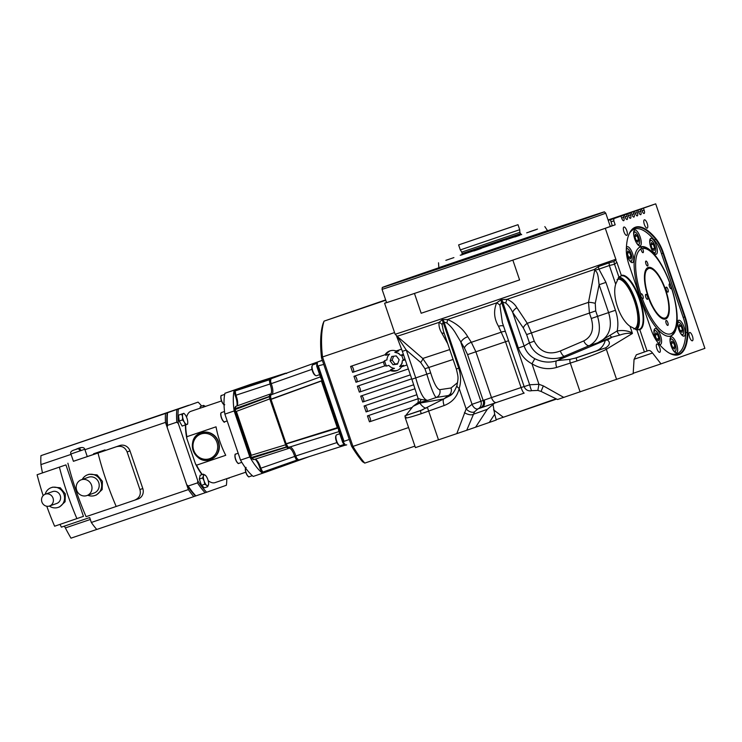 <?xml version="1.0" encoding="UTF-8"?>
<svg xmlns="http://www.w3.org/2000/svg" width="742" height="742" viewBox="0 0 742 742"><rect width="100%" height="100%" fill="white"/><g stroke="black" fill="none" stroke-linecap="round" stroke-linejoin="round"><path stroke-width="1.11" d="M665.389 290.224A26.137 9.025 71.3 0 0 648.489 268.474A26.137 9.025 71.3 0 0 648.369 296.234A26.137 9.025 71.3 0 0 665.259 317.993A26.137 9.025 71.3 0 0 665.389 290.224M633.779 329.003A26.137 9.025 71.3 0 0 634.308 328.873A26.137 9.025 71.3 0 0 637.805 316.834A26.137 9.025 71.3 0 0 629.865 290.539A26.137 9.025 71.3 0 0 617.539 279.354A26.137 9.025 71.3 0 0 617.056 279.567M511.544 226.941L463.555 243.237L511.544 226.941M461.737 255.044L462.118 253.532L520.476 233.665L519.882 232.339L461.784 252.113L460.318 249.924L519.706 229.705L517.999 224.696L458.612 244.916L517.999 224.696M461.821 254.821L521.496 234.5M536.29 229.593L526.69 232.858L536.29 229.593M461.867 254.682L460.226 255.257L461.849 254.719M445.84 260.34L453.9 257.604L445.84 260.34M473.841 250.972L481.196 248.459L473.841 250.972M519.678 235.344L514.809 236.986L519.678 235.344M537.505 229.074L529.445 231.81L537.505 229.074M461.876 254.645L521.348 234.398M547.717 231.189L547.522 230.641L438.837 267.639L438.522 262.798M642.266 298.432A2.616 0.9 71.3 0 0 642.915 298.72A2.616 0.9 71.3 0 0 642.924 295.937A2.616 0.9 71.3 0 0 641.236 293.767A2.616 0.9 71.3 0 0 640.893 294.398L640.977 296.624L642.266 298.432A44.965 15.526 71.3 0 0 670.694 333.817A44.965 15.526 71.3 0 0 671.51 288.1L670.137 284.075A2.616 0.9 71.3 0 0 669.488 283.787A2.616 0.9 71.3 0 0 669.479 286.56A2.616 0.9 71.3 0 0 671.167 288.74A2.616 0.9 71.3 0 0 671.51 288.1L671.371 287.265C676.871 305.231 678.383 318.819 675.906 328.029C674.107 333.232 671.955 336.043 669.442 336.451M639.252 247.318C641.515 246.103 644.956 247.04 649.584 250.128C657.236 256.213 664.22 267.779 670.536 284.817L670.137 284.075A44.965 15.526 71.3 0 0 642.424 248.496L641.134 247.782L641.032 248.978A2.616 0.9 71.3 0 0 641.366 250.471A2.616 0.9 71.3 0 0 643.054 252.651A2.616 0.9 71.3 0 0 643.073 249.868A2.616 0.9 71.3 0 0 642.424 248.496M667.939 289.324A2.616 0.9 71.3 0 0 666.251 287.145A2.616 0.9 71.3 0 0 666.242 289.927A2.616 0.9 71.3 0 0 667.93 292.098A2.616 0.9 71.3 0 0 667.939 289.324M647.618 263.234A2.616 0.9 71.3 0 0 645.93 261.063A2.616 0.9 71.3 0 0 645.92 263.837A2.616 0.9 71.3 0 0 647.608 266.016A2.616 0.9 71.3 0 0 647.618 263.234M647.516 296.54A2.616 0.9 71.3 0 0 645.828 294.361A2.616 0.9 71.3 0 0 645.809 297.143A2.616 0.9 71.3 0 0 647.506 299.314A2.616 0.9 71.3 0 0 647.516 296.54M667.837 322.622A2.616 0.9 71.3 0 0 666.149 320.451A2.616 0.9 71.3 0 0 666.13 323.224A2.616 0.9 71.3 0 0 667.828 325.404A2.616 0.9 71.3 0 0 667.837 322.622M640.327 296.856A47.052 16.25 -108.7 0 1 640.55 246.873A47.052 16.25 -108.7 0 1 670.963 286.032A47.052 16.25 -108.7 0 1 670.74 336.005A47.052 16.25 -108.7 0 1 640.327 296.856M676.565 343.926A8.366 2.885 71.3 0 0 671.158 336.97A8.366 2.885 71.3 0 0 671.12 345.855A8.366 2.885 71.3 0 0 676.528 352.812A8.366 2.885 71.3 0 0 676.565 343.926M684.124 327.25A8.366 2.885 71.3 0 0 678.717 320.284A8.366 2.885 71.3 0 0 678.68 329.17A8.366 2.885 71.3 0 0 684.087 336.135A8.366 2.885 71.3 0 0 684.124 327.25M659.239 344.26A8.366 2.885 71.3 0 0 660.454 344.483A8.366 2.885 71.3 0 0 660.491 335.597A8.366 2.885 71.3 0 0 655.084 328.641A8.366 2.885 71.3 0 0 655.047 337.527A8.366 2.885 71.3 0 0 656.123 340.161M626.424 252.957A8.366 2.885 71.3 0 0 627.166 255.628A8.366 2.885 71.3 0 0 632.574 262.594A8.366 2.885 71.3 0 0 632.611 253.708A8.366 2.885 71.3 0 0 627.203 246.743A8.366 2.885 71.3 0 0 626.387 247.652M640.17 237.032A8.366 2.885 71.3 0 0 634.762 230.066A8.366 2.885 71.3 0 0 634.725 238.952A8.366 2.885 71.3 0 0 640.133 245.908A8.366 2.885 71.3 0 0 640.17 237.032M656.243 245.361A8.366 2.885 71.3 0 0 650.836 238.395A8.366 2.885 71.3 0 0 650.799 247.281A8.366 2.885 71.3 0 0 656.206 254.246A8.366 2.885 71.3 0 0 656.243 245.361M670.165 338.426A7.318 2.523 -108.7 0 1 671.046 338.649L671.946 339.168A6.483 2.235 71.3 0 0 670.137 341.802M677.724 321.74A7.318 2.523 -108.7 0 1 678.615 321.972L679.505 322.492A6.483 2.235 71.3 0 0 677.696 325.117M654.092 330.097A7.318 2.523 -108.7 0 1 654.973 330.32L655.872 330.839A6.483 2.235 71.3 0 0 654.064 333.464M626.359 248.19A7.318 2.523 -108.7 0 1 627.101 248.431L627.992 248.95A6.483 2.235 71.3 0 0 626.304 249.878M633.77 231.523A7.318 2.523 -108.7 0 1 634.66 231.745L635.551 232.265A6.483 2.235 71.3 0 0 633.751 234.899M649.844 239.852A7.318 2.523 -108.7 0 1 650.734 240.083L651.624 240.603A6.483 2.235 71.3 0 0 649.816 243.228M672.781 349.593A6.483 2.235 71.3 0 0 675.814 350.586A6.483 2.235 71.3 0 0 675.211 344.399A6.483 2.235 71.3 0 0 671.946 339.168M680.34 332.917A6.483 2.235 71.3 0 0 683.373 333.909A6.483 2.235 71.3 0 0 682.77 327.714A6.483 2.235 71.3 0 0 679.505 322.492M657.783 342.507A6.483 2.235 71.3 0 0 659.74 342.257A6.483 2.235 71.3 0 0 659.137 336.07A6.483 2.235 71.3 0 0 655.872 330.839M628.826 259.375A6.483 2.235 71.3 0 0 631.859 260.368A6.483 2.235 71.3 0 0 631.256 254.172A6.483 2.235 71.3 0 0 627.992 248.95M636.386 242.699A6.483 2.235 71.3 0 0 639.418 243.691A6.483 2.235 71.3 0 0 638.816 237.496A6.483 2.235 71.3 0 0 635.551 232.265M652.459 251.028A6.483 2.235 71.3 0 0 655.492 252.02A6.483 2.235 71.3 0 0 654.889 245.825A6.483 2.235 71.3 0 0 651.624 240.603M639.029 329.467A28.233 9.748 71.3 0 0 639.252 329.402A28.233 9.748 71.3 0 0 639.298 329.392A28.233 9.748 71.3 0 0 639.409 299.48A28.233 9.748 71.3 0 0 621.147 275.922A28.233 9.748 71.3 0 0 621.1 275.941A28.233 9.748 71.3 0 0 620.841 276.043L618.911 277.072L615.684 284.158C611.946 296.438 619.663 319.004 630.032 326.304L636.877 329.856L639.808 329.661L647.08 351.04L648.452 350.558A12.549 4.331 -108.7 0 1 648.471 350.549A12.549 4.331 -108.7 0 1 652.524 353.016L660.983 363.868L633.186 373.282M620.841 276.043L621.342 275.412A28.65 9.896 -108.7 0 1 639.901 299.239A28.65 9.896 -108.7 0 1 639.808 329.661M605.583 347.859L576.265 357.885L569.912 359.351L557.075 360.584L605.287 340.309L607.438 339.984C610.453 342.331 609.933 344.919 605.88 347.748L605.583 347.859A6.27 5.686 58.8 0 1 606.335 349.297C602.068 351.689 587.785 357.319 576.998 360.946L556.667 367.42C548.236 369.85 540.009 368.644 531.968 363.784C525.382 360.269 520.847 355.01 518.352 348.007L502.724 302.087A119.202 0.501 161.2 0 1 501.629 302.458L499.867 305.083L502.371 322.603M647.08 351.04L636.339 354.797L634.058 359.49L633.167 373.643L557.808 399.419M591.346 352.673L582.164 355.835L591.346 352.673M689.568 337.137A4.387 1.512 71.3 0 0 692.407 340.791A4.387 1.512 71.3 0 0 692.425 336.126A4.387 1.512 71.3 0 0 689.587 332.472A4.387 1.512 71.3 0 0 689.568 337.137M623.92 231.699A4.387 1.512 71.3 0 0 626.758 235.353A4.387 1.512 71.3 0 0 626.786 230.688A4.387 1.512 71.3 0 0 623.948 227.033A4.387 1.512 71.3 0 0 623.92 231.699M656.883 348.684A4.387 1.512 71.3 0 0 659.721 352.339A4.387 1.512 71.3 0 0 659.74 347.673A4.387 1.512 71.3 0 0 656.902 344.019A4.387 1.512 71.3 0 0 656.883 348.684M644.353 224.483A4.387 1.512 71.3 0 0 647.191 228.137A4.387 1.512 71.3 0 0 647.209 223.472A4.387 1.512 71.3 0 0 644.371 219.817A4.387 1.512 71.3 0 0 644.353 224.483M524.13 386.526L521.097 387.547L505.506 341.756L475.891 351.782L491.482 397.582L521.097 387.547A6.27 1.15 -108.8 0 0 524.195 393.093L496.454 402.489A6.27 3.126 -108.7 0 1 496.444 402.498L477.95 408.879A6.27 5.676 -110.2 0 0 480.89 401.274L483.163 400.448L467.571 354.63L464.418 347.979L454.948 332.091C452.518 328.335 449.828 325.311 446.897 323.02L444.013 321.982A119.202 0.501 161.2 0 1 443.122 322.278L458.76 368.19C461.032 375.294 461.172 382.037 459.187 388.437C457.267 396.692 452.249 402.387 444.115 405.54L421.224 413.711C408.898 417.802 403.843 418.933 406.06 417.125M456.784 433.671L466.161 408.925L472.033 404.307A6.27 3.682 -113.7 0 0 477.95 408.879L474.546 411.782L466.727 430.277L415.418 447.621L405.29 417.876M421.651 410.205L411.142 413.758L422.402 409.899M480.074 408.109A6.27 5.676 -109.9 0 0 483.163 400.448L491.482 397.582A6.27 3.126 -108.7 0 0 496.444 402.498L481.836 407.479A6.27 4.619 -109.1 0 0 484.164 400.077M397.462 336.562L395.124 334.215A120.241 0.51 -18.8 0 0 469.807 309.293A120.241 0.51 -18.8 0 0 615.035 259.552L614.135 261.472L609.071 262.844L609.34 265.515A119.202 0.501 161.2 0 1 598.933 269.133A6.27 4.934 70.9 0 1 598.516 266.517A119.768 0.501 -18.8 0 0 609.071 262.844M508.539 340.726L505.506 341.756L498.55 326.341C494.042 318.708 493.402 310.889 496.621 302.875L500.748 300A119.768 0.501 -18.8 0 0 501.842 299.629L506.981 299.351A6.27 1.846 -74.5 0 0 505.794 303.07L502.724 302.087L501.842 299.629M591.281 318.494L589.436 313.059L531.439 332.935L534.249 341.199C540.102 352.116 548.783 355.372 560.303 350.975L583.787 340.903C591.801 336.701 594.296 329.235 591.281 318.494L597.551 316.352C601.623 330.598 598.887 340.355 589.343 345.633L597.811 342.767L617.186 330.932C622.686 330.023 627.713 330.672 632.267 332.861L632.379 333.492C628.659 332.917 624.514 333.427 619.922 335.041L612.131 337.137L597.811 342.767C609.284 337.322 612.883 327.268 608.607 312.605L599.119 284.724L605.945 282.387L598.933 269.133L594.676 270.311L594.388 269.42L598.516 266.517M386.563 302.578A118.154 0.501 -18.8 0 0 459.947 278.092A118.154 0.501 -18.8 0 0 610.267 226.421L605.75 213.158A118.154 0.501 161.2 0 1 455.43 264.829A118.154 0.501 161.2 0 1 382.047 289.315L386.563 302.578M608.097 220.059L611.696 218.797L608.069 219.984M419.824 403.119L413.081 406.328L405.698 415.557L420.491 410.651L443.864 398.927L419.824 403.119A16.732 7.021 -108.9 0 0 426.205 408.193M420.157 410.762L420.491 410.651A6.27 2.17 -108.7 0 0 421.224 413.711M405.698 415.557L404.956 415.835L405.299 417.894M547.559 230.743A117.319 0.492 161.2 0 1 604.415 211.85A117.319 0.492 161.2 0 1 455.161 263.15A117.319 0.492 161.2 0 1 382.297 287.46A117.319 0.492 161.2 0 1 438.874 267.751M580.55 219.799L587.2 217.517L580.55 219.799M402.767 280.708L409.417 278.426L402.767 280.708M532.886 236.642L539.536 234.351L532.886 236.642M571.349 223.463L560.099 227.256L571.349 223.463M602.161 212.611L586.811 217.823L602.161 212.611M569.235 223.453L554.135 228.61L569.235 223.453M415.362 275.848L426.613 272.054L415.362 275.848M384.551 286.7L399.91 281.487L384.551 286.7M417.477 275.857L432.586 270.7L417.477 275.857M494.858 249.655L505.497 246.001L494.858 249.655M563.679 225.716L420.343 274.512L563.753 225.781M438.986 268.057L547.67 231.059M439.004 268.122L547.689 231.124M395.124 334.215L384.579 303.255A120.241 0.51 161.2 0 0 414.463 293.442L421.168 313.254A120.297 0.51 161.2 0 0 519.595 279.91L512.852 260.117A120.297 0.51 161.2 0 1 414.426 293.452M384.579 303.255A120.241 0.51 161.2 0 1 386.536 302.495M616.083 259.978L615.814 260.071A120.241 0.51 161.2 0 0 616.083 259.978L605.296 228.304A120.241 0.51 161.2 0 1 512.852 260.117M605.296 228.304L615.174 224.817L612.289 225.791L610.453 219.78A120.872 0.51 -18.8 0 0 610.814 219.613A120.872 0.51 -18.8 0 0 608.208 220.383M612.261 225.689A120.872 0.51 -18.8 0 0 610.23 226.329M654.138 250.573L654.648 248.153L653.294 244.155L651.42 242.569L650.91 244.99L652.264 248.997L654.138 250.573M652.255 248.96L654.648 248.153M650.91 244.953L653.294 244.155M636.191 240.658L638.064 242.244L638.574 239.824L637.22 235.817L635.347 234.24L634.837 236.661L636.191 240.658L638.574 239.824M634.837 236.624L637.22 235.817M630.505 258.921L631.015 256.5L629.652 252.503L627.788 250.917L627.278 253.337L628.632 257.344L630.505 258.921M628.622 257.307L631.015 256.5M627.278 253.3L629.652 252.503M658.386 340.81L658.896 338.389L657.533 334.392L655.659 332.815L655.149 335.236L656.512 339.233L658.386 340.81M656.503 339.205L658.896 338.389M655.158 335.198L657.533 334.392M682.019 332.462L682.529 330.042L681.165 326.044L679.292 324.458L678.782 326.888L680.145 330.886L682.019 332.462M680.136 330.849L682.529 330.042M678.791 326.842L681.165 326.044M674.459 349.139L674.97 346.718L673.606 342.721L671.733 341.144L671.222 343.565L672.586 347.562L674.459 349.139M672.577 347.534L674.97 346.718M671.232 343.527L673.606 342.721M534.249 341.199L529.436 342.85L526.616 334.586L523.351 327.983A6.27 3.172 145.3 0 1 527.284 323.308L588.517 302.328A6.27 1.178 -168.1 0 1 595.251 303.339L595.705 310.917L589.436 313.059L588.517 302.328L594.676 270.311M453.102 359.453L428.839 367.457L430.685 372.883C434.005 383.503 437.029 389.105 439.746 389.689L451.062 387.973L457.601 382.603M451.989 394.002L448.205 395.56A6.27 5.333 77.5 0 0 451.062 387.973M444.115 405.54A6.27 1.938 -108.9 0 1 443.753 399.038L448.205 395.56L436.203 397.499C434.265 396.08 431.139 388.307 426.808 374.181L430.685 372.883M413.164 406.273L417.375 403.082C418.191 402.813 418.423 401.246 418.071 398.38L421.057 399.474L427.735 400.365L436.203 397.499A6.27 6.038 87.3 0 0 439.746 389.689M397.35 336.469L422.764 358.469A6.27 1.132 130.5 0 1 420.686 362.467L424.953 368.746L428.839 367.457L422.764 358.469L449.735 349.575M444.31 333.631A6.27 3.311 -28.5 0 0 441.824 333.112C439.514 329.318 438.615 325.729 439.134 322.334L441.963 319.913A119.768 0.501 -18.8 0 0 442.853 319.617L447.519 319.505C456.553 323.382 463.305 329.142 467.766 336.766L471.328 342.303L501.518 332.082A6.27 3.061 152.5 0 1 505.385 331.47M447.751 343.741L441.824 333.112M526.616 334.586L531.439 332.935L527.284 323.308L516.886 307.689A6.27 3.107 -34.3 0 0 512.685 312.438C510.848 308.524 508.548 305.398 505.794 303.07M560.303 350.975A6.27 1.938 -112.1 0 0 564.337 356.225C551.649 361.92 534.073 356.995 529.436 342.85L524.121 346.032C526.078 351.68 529.64 355.9 534.797 358.701C542.179 362.337 549.488 363.033 556.732 360.77A6.27 2.393 71.5 0 0 556.667 367.42M523.351 327.983L512.685 312.438L524.121 346.032L518.352 348.007M446.897 323.02A6.27 1.067 104.5 0 0 447.519 319.505A119.054 0.501 161.2 0 0 471.012 311.566A119.054 0.501 161.2 0 0 496.621 302.875A6.27 2.541 -144.9 0 1 499.867 305.083M498.55 326.341A6.27 3.061 152.5 0 1 503.568 326.128M441.963 319.913A6.27 3.738 71.4 0 1 443.122 322.278L442.102 324.644L443.401 330.96M442.102 324.644A6.27 4.619 18.7 0 0 439.134 322.334A119.054 0.501 161.2 0 1 397.1 336.237L406.254 350.048L415.752 377.928C419.851 392.648 423.849 400.123 427.735 400.365L418.173 402.832L415.168 405.104M442.853 319.617A6.27 3.682 71.4 0 1 444.013 321.982L472.033 404.307L480.89 401.274L460.865 342.442A6.27 2.866 147.3 0 1 467.766 336.766M442.77 399.372L450.19 395.588C452.564 394.429 454.827 391.034 456.979 385.404L456.979 385.404A6.27 2.736 -164.2 0 0 459.187 388.437L466.161 408.925A6.27 3.571 -144.3 0 0 474.546 411.782M421.057 399.474A6.27 5.342 -102.5 0 1 418.173 402.832M420.686 362.467L406.254 350.048L402.359 351.346L411.856 379.227L426.808 374.181L424.953 368.746M594.388 269.42A119.054 0.501 161.2 0 1 506.981 299.351C511.321 301.104 514.623 303.877 516.886 307.689M583.787 340.903A6.27 3.543 -113.9 0 0 589.343 345.633L564.337 356.225L557.678 360.454M605.287 340.309A16.732 15.183 -108.3 0 1 595.817 351.077L574.336 358.432M576.376 357.848L576.265 357.885A6.27 2.17 -108.7 0 0 576.998 360.946M534.797 358.701L531.968 363.784L538.942 384.273L543.339 385.896L563.809 397.424M467.571 354.63L475.891 351.782L471.328 342.303A6.27 2.866 147.3 0 0 464.418 347.979M458.76 368.19L456.349 368.987C458.556 378.346 458.38 377.233 456.979 385.404M402.377 351.337L396.386 335.588M668.894 352.858A66.919 23.104 71.3 0 0 678.225 354.444A66.919 23.104 71.3 0 0 687.389 332.156A20.915 7.216 71.3 0 0 684.625 316.908L662.94 253.189A20.915 7.216 71.3 0 0 655.835 239.471A66.919 23.104 71.3 0 0 635.291 227.683A66.919 23.104 71.3 0 0 628.845 234.611M621.648 218.065L623.697 217.369L623.02 215.384L613.365 218.677L620.98 216.107L613.829 218.63L613.819 220.856L610.944 221.83M625.052 216.859L627.101 216.163L626.424 214.188L611.51 219.261L623.02 215.384M628.455 215.653L630.505 214.957L629.828 212.982L608.384 220.263L626.424 214.188M660.983 363.868L704.9 348.35L655.705 203.837L608.06 219.966M595.251 303.339L599.119 284.724C598.275 279.4 598.451 271.962 594.852 270.515M607.438 339.984L612.131 337.137A6.27 1.948 67.9 0 1 609.998 335.477M619.922 335.041A6.27 4.74 83.8 0 1 617.186 330.932C618.485 324.458 617.901 317.576 615.443 310.267L597.551 316.352L595.705 310.917M500.748 300A6.27 0.482 -108.8 0 1 501.629 302.458L529.658 384.783L538.942 384.273L537.867 390.431L531.689 390.672A6.27 0.482 -104.7 0 1 531.689 390.672L531.689 390.672A6.27 0.482 -104.7 0 1 529.658 384.783L524.167 386.628A6.27 6.27 0 0 0 531.689 390.672M494.691 403.091L487.308 409.324L473.322 414.268A6.27 2.727 -158.8 0 1 464.409 412.635M626.313 249.59A67.337 23.252 -108.7 0 1 628.947 234.379A67.337 23.252 -108.7 0 1 656.206 239.026A21.332 7.364 -108.7 0 1 663.441 253.013L685.135 316.732A21.332 7.364 -108.7 0 1 687.955 332.286A67.337 23.252 -108.7 0 1 669.117 352.988A67.337 23.252 -108.7 0 1 658.061 342.85A21.332 7.364 -108.7 0 1 650.817 328.854L629.133 265.135A21.332 7.364 -108.7 0 1 626.313 249.59M644.121 210.153A3.135 1.085 -108.7 0 1 644.112 213.483A3.135 1.085 -108.7 0 1 642.08 210.876L644.121 210.153L643.444 208.168L608.134 220.179M642.08 210.876L641.403 208.892M638.667 212.045L640.717 211.349L640.04 209.374M640.717 211.349A3.135 1.085 -108.7 0 1 640.708 214.679A3.135 1.085 -108.7 0 1 640.698 214.688A3.135 1.085 -108.7 0 1 638.677 212.073L637.999 210.097L608.171 220.272L629.828 212.982M608.143 220.207L637.999 210.097M635.263 213.251L637.313 212.555L636.636 210.58M637.313 212.555A3.135 1.085 -108.7 0 1 637.304 215.885A3.135 1.085 -108.7 0 1 637.295 215.885A3.135 1.085 -108.7 0 1 635.273 213.279L634.596 211.294M631.859 214.457L633.909 213.761L633.232 211.776M633.909 213.761A3.135 1.085 -108.7 0 1 633.9 217.091A3.135 1.085 -108.7 0 1 633.891 217.091A3.135 1.085 -108.7 0 1 631.869 214.484L631.192 212.5M630.505 214.957A3.135 1.085 -108.7 0 1 630.496 218.287A3.135 1.085 -108.7 0 1 630.487 218.296A3.135 1.085 -108.7 0 1 628.465 215.681L627.788 213.705M627.101 216.163A3.135 1.085 -108.7 0 1 627.092 219.493A3.135 1.085 -108.7 0 1 627.083 219.493A3.135 1.085 -108.7 0 1 625.061 216.887L624.384 214.902M623.697 217.369A3.135 1.085 -108.7 0 1 623.688 220.699A3.135 1.085 -108.7 0 1 623.679 220.699A3.135 1.085 -108.7 0 1 621.657 218.092L620.98 216.107M610.453 219.78L613.829 218.63M655.705 203.837L643.444 208.168M613.819 220.856L615.174 224.817M614.135 261.472A6.27 5.695 61.2 0 0 614.543 264.245L616.871 262.297L615.035 259.552M557.557 399.521L541.057 391.424L543.339 385.896M618.911 277.072L614.543 264.245L609.34 265.515M466.727 430.277L496.268 420.028L494.691 414.212L489.321 422.402M556.63 399.038L496.454 419.592M616.871 262.297L621.342 275.412M609.349 265.553L615.684 284.158M630.032 326.304L632.267 332.861M493.022 404.492L494.691 414.212M502.993 417.384L556.11 398.779M493.532 409.834L502.965 416.948M655.492 252.02L655.103 252.976A7.318 2.523 -108.7 0 1 654.537 253.69M639.418 243.691L639.029 244.637A7.318 2.523 -108.7 0 1 638.463 245.361M631.859 260.368L631.47 261.323A7.318 2.523 -108.7 0 1 630.895 262.037M659.74 342.257L659.341 343.212A7.318 2.523 -108.7 0 1 658.896 343.852M683.373 333.909L682.974 334.865A7.318 2.523 -108.7 0 1 682.408 335.579M675.814 350.586L675.415 351.541A7.318 2.523 -108.7 0 1 674.849 352.264M669.813 353.34A65.871 22.742 -108.7 0 0 676.778 353.832A65.871 22.742 -108.7 0 0 685.821 330.524A16.732 5.778 71.3 0 0 683.605 318.67L661.048 252.419A16.732 5.778 71.3 0 0 655.585 241.716A65.871 22.742 -108.7 0 0 634.512 229.046L631.776 229.974M629.281 233.665A65.871 22.742 -108.7 0 1 634.512 229.046M390.468 350.725A10.453 9.813 -109.5 0 0 385.775 355.325L385.673 354.528L350.604 366.409L352.626 372.354L383.484 361.901A10.453 9.813 -109.5 0 0 384.829 365.862L353.971 376.305L355.993 382.251L390.385 370.601A10.453 9.813 -109.5 0 0 396.747 370.657A10.453 9.813 -109.5 0 0 401.533 366.826L406.996 364.971L401.533 366.826M383.484 361.901L384.764 360.603L386.962 359.861A8.106 7.605 -109.5 0 1 389.606 354.027L385.775 355.325L385.673 354.528M401.608 349.139L396.145 350.985A10.453 9.813 -109.5 0 0 389.893 350.892A10.453 9.813 -109.5 0 0 389.782 350.938A10.453 9.813 -109.5 0 0 384.996 354.759M360.046 391.906L410.363 374.858L360.046 391.906A3.135 1.085 71.3 0 0 360.055 388.576A3.135 1.085 71.3 0 0 358.108 385.951M363.413 401.802L413.702 384.773L363.413 401.802A3.135 1.085 71.3 0 0 363.422 398.473A3.135 1.085 71.3 0 0 361.484 395.848M366.78 411.699L416.874 394.735L366.78 411.699A3.135 1.085 71.3 0 0 366.798 408.369A3.135 1.085 71.3 0 0 364.851 405.744M411.727 407.534L370.156 421.604A3.135 1.085 71.3 0 0 370.165 418.275A3.135 1.085 71.3 0 0 368.217 415.641M404.974 359.035L403.045 359.685A10.453 9.813 -109.5 0 0 401.7 355.733L402.628 354.555L400.43 355.297L398.751 353.396L394.772 352.274L398.602 350.975L396.831 350.743M402.22 366.585L403.481 365.305L399.65 366.604L402.118 363.292L402.285 360.77L404.492 360.018L403.722 359.453M384.764 360.603A10.453 9.813 -109.5 0 0 386.628 366.075L384.829 365.862M386.628 366.075L388.827 365.324A8.106 7.605 -109.5 0 0 394.484 368.347L390.654 369.646A10.453 9.813 -109.5 0 0 397.415 370.388M355.993 382.251L356.679 382.009A3.135 1.085 71.3 0 0 356.689 378.68A3.135 1.085 71.3 0 0 354.741 376.046M352.626 372.354L353.303 372.113A3.135 1.085 71.3 0 0 353.313 368.783A3.135 1.085 71.3 0 0 351.374 366.149M390.385 370.601L391.062 370.36L390.654 369.646M414.908 446.118L364.767 463.101L362.486 461.654A86.786 29.968 -108.7 0 1 351.578 446.211L321.527 357.922A86.786 29.968 -108.7 0 1 323.011 323.688L324.041 321.138L385.766 300.232M401.7 355.733L403.629 355.075M355.882 310.212L385.719 300.102L355.882 310.212M359.286 309.015L385.701 300.065L359.286 309.015M362.69 307.809L385.692 300.018L362.69 307.809M385.654 299.907L324.041 321.138A88.873 30.691 71.3 0 0 322.51 356.967L352.951 446.396L408.582 427.559M352.478 311.417L385.738 300.148L352.478 311.417M366.103 411.94L364.081 406.004L414.982 388.762M362.736 402.043L360.714 396.107L411.717 378.828M359.36 392.147L357.338 386.211L408.35 368.932M394.558 332.564L322.51 356.967L321.527 357.922M369.47 421.846L367.448 415.9L418.173 398.723M351.578 446.211L352.951 446.396A88.873 30.691 71.3 0 0 364.767 463.101M399.65 366.604A8.106 7.605 -109.5 0 0 402.285 360.77M400.43 355.297A8.106 7.605 -109.5 0 0 394.772 352.274M390.116 360.872L392.991 364.721L397.499 364.155L399.14 359.749L396.265 355.91L391.757 356.466L390.116 360.872L392.156 360.148L395.032 363.997L397.684 363.673M393.612 356.234L392.156 360.148M395.032 363.997L392.991 364.721M42.461 472.858A204.458 191.881 70.5 0 1 40.931 464.594L71.065 454.382M84.931 449.689L165.485 422.402A56.466 19.496 -108.7 0 1 165.512 413.452L40.958 455.644A56.466 19.496 71.3 0 0 40.931 464.594M40.958 455.644L188.626 405.29A56.466 19.496 -108.7 0 1 188.635 405.308M84.783 449.262C84.013 446.87 80.952 446.944 75.61 449.494L80.961 447.686L78.29 448.613L79.255 448.298L81.212 450.505L80.322 450.821L78.355 448.604L74.71 449.81C71.26 450.83 69.998 452.23 70.926 453.983L73.421 461.311L87.278 456.59L84.783 449.262L70.926 453.983M91.526 485.157A8.366 7.847 -109.5 0 0 81.305 479.786A8.366 7.847 -109.5 0 0 76.658 490.193A8.366 7.847 -109.5 0 0 86.879 495.563A8.366 7.847 -109.5 0 0 91.526 485.157M86.879 495.563L94.086 493.013A8.366 7.847 -109.5 0 0 98.742 482.606A8.366 7.847 -109.5 0 0 88.521 477.236L81.305 479.786M82.223 479.462A10.982 10.305 70.5 0 1 87.649 474.778A10.982 10.305 70.5 0 1 101.06 481.818A10.982 10.305 70.5 0 1 94.957 495.48A10.982 10.305 70.5 0 1 87.797 495.239M94.957 495.48L96.479 494.942L102.173 489.572L102.424 481.335L97.081 474.899L89.161 474.24L87.649 474.778M93.891 453.687L105.021 449.912L93.891 453.687M134.59 500.191L138.068 498.967A8.366 7.847 -109.5 0 0 138.151 498.93A8.366 7.847 -109.5 0 0 142.807 488.533L129.998 450.913A8.366 7.847 -109.5 0 0 119.87 445.515L93.742 454.41L93.538 453.816M96.757 529.436L70.991 538.163A207.454 194.692 70.5 0 1 65.37 527.924L64.378 526.134M104.112 450.227L94.132 453.622L104.112 450.227M45.188 494.237A10.453 9.813 70.5 0 1 51.198 487.67A10.453 9.813 70.5 0 1 63.979 494.385A10.453 9.813 70.5 0 1 58.164 507.389A10.453 9.813 70.5 0 1 49.371 506.053M51.198 487.67L52.701 487.142L60.25 487.763L65.342 493.903L65.092 501.74L59.666 506.86L58.164 507.389M53.044 498.188A6.27 5.89 -109.5 0 0 45.383 494.163A6.27 5.89 -109.5 0 0 41.895 501.963A6.27 5.89 -109.5 0 0 49.556 505.998A6.27 5.89 -109.5 0 0 53.044 498.188M49.556 505.998L56.772 503.447A6.27 5.89 -109.5 0 0 60.26 495.637A6.27 5.89 -109.5 0 0 52.589 491.612L45.383 494.163M67.884 463.212A125.472 43.324 71.3 0 0 86.081 516.664L116.197 506.471A125.472 43.324 -108.7 0 1 98 453.019L73.412 461.264M98 453.019L116.179 446.814C121.373 445.395 125.018 447.101 127.114 451.934L139.913 489.553C141.203 494.645 139.357 498.216 134.376 500.266L116.197 506.471M93.733 454.373L87.268 456.553M138.151 498.93L134.376 500.266M165.485 422.402L188.366 489.59L91.331 522.461L89.661 517.564L61.391 527.145A204.458 191.881 70.5 0 1 60.019 524.39M65.927 464.891L37.1 474.75L65.927 464.891L83.447 516.358L54.62 526.217A125.472 43.324 -108.7 0 1 46.783 506.229M91.331 522.461A56.466 19.496 71.3 0 0 96.785 529.463L193.82 496.602A56.466 19.496 -108.7 0 1 188.366 489.59M226.802 479.017A53.322 18.411 -108.7 0 1 226.375 485.259L206.684 492.224A53.322 18.411 -108.7 0 1 197.826 480.853L197.483 482.884L188.19 486.029A54.37 18.773 71.3 0 0 195.869 495.888L193.82 496.602M165.512 413.452L188.626 405.29M43.157 495.619A125.472 43.324 -108.7 0 1 37.1 474.75M59.406 467.191A125.472 43.324 71.3 0 0 76.927 518.667M95.597 453.13L101.2 451.229L95.607 453.13M99.437 451.832L96.275 452.908L99.437 451.841M94.93 453.353L102.758 450.691L94.93 453.353M221.506 400.949L190.861 411.328A37.638 12.994 71.3 0 0 190.805 411.346A37.638 12.994 71.3 0 0 187.179 415.362A37.638 12.994 71.3 0 0 186.557 417.199M185.695 424.869A37.638 12.994 71.3 0 0 186.854 436.704L216.033 426.826A37.638 12.994 71.3 0 0 219.864 441.425A37.638 12.994 71.3 0 0 225.735 455.3L196.547 465.188A37.638 12.994 71.3 0 0 202.306 474.528M196.547 465.188L195.461 463.815A37.017 12.781 71.3 0 0 202.028 474.62M208.214 480.807A37.017 12.781 71.3 0 0 208.966 481.28L209.634 481.669A37.638 12.994 71.3 0 0 215.013 482.634A37.638 12.994 71.3 0 0 215.069 482.615M208.187 480.695A37.638 12.994 71.3 0 0 209.634 481.669M210.542 459.465A14.117 13.245 -109.5 0 0 210.719 459.409A14.117 13.245 -109.5 0 0 218.565 441.852A14.117 13.245 -109.5 0 0 201.314 432.79A14.117 13.245 -109.5 0 0 201.147 432.855A14.117 13.245 70.5 0 1 218.222 441.972A14.117 13.245 70.5 0 1 210.376 459.53A14.117 13.245 70.5 0 1 210.227 459.586A14.117 13.245 70.5 0 1 193.124 450.468A14.117 13.245 70.5 0 1 200.971 432.911A14.117 13.245 70.5 0 1 201.128 432.855M251.714 458.704L253.718 459.65L288.452 448.483A8.385 2.894 -108.7 0 1 288.842 448.242A8.385 2.894 -108.7 0 1 288.87 448.233A8.385 2.894 -108.7 0 1 294.657 456.441L260.757 468.239L262.798 472.079A50.187 17.326 71.3 0 0 263.225 472.459L264.746 472.524L309.414 456.553L279.845 467.182M187.179 415.362L186.882 416.077A37.017 12.781 71.3 0 0 186.511 417.087M185.426 424.962A37.017 12.781 71.3 0 0 186.826 438.457L186.854 436.704M195.461 463.815L186.826 438.457M224.863 414.11L234.157 410.957A50.187 17.326 -108.7 0 1 234.222 390.134L250.045 384.542A50.187 17.326 -108.7 0 1 250.054 384.551L224.928 393.279A50.187 17.326 71.3 0 0 224.863 414.11L240.519 460.114A50.187 17.326 71.3 0 0 253.235 476.429L263.948 472.775M197.826 480.853L178.33 423.58A53.322 18.411 -108.7 0 1 178.377 409.074L198.077 402.118A53.322 18.411 -108.7 0 1 201.648 406.06M262.529 473.275A50.187 17.326 -108.7 0 1 249.813 456.961L240.519 460.114M234.157 410.957L249.813 456.961M234.222 390.134L224.928 393.279M178.377 409.074L176.856 409.603A54.37 18.773 71.3 0 0 176.819 422.189L178.33 423.58M188.19 486.029L186.678 484.637L167.173 427.364L167.525 425.333L176.819 422.189M197.483 482.884A54.37 18.773 71.3 0 0 205.163 492.744L206.684 492.224M195.869 495.888L205.163 492.744M176.856 409.603L198.077 402.118M235.038 408.063L234.509 409.649A48.851 16.862 71.3 0 0 234.62 410.474L250.471 457.053A48.851 16.862 71.3 0 0 250.898 457.768L252.271 458.677M271.006 378.726L317.326 362.077L271.006 378.735L270.561 381.295L271.127 383.456L269.995 384.004L269.281 379.821A50.187 17.326 -108.7 0 1 269.318 379.616L235.279 390.366L235.706 389.624L250.917 384.254L235.706 389.624L234.676 391.795A48.851 16.862 71.3 0 0 234.565 392.342L235.084 395.263A10.397 3.589 -108.7 0 1 236.958 405.93A9.052 3.126 -108.7 0 0 237.31 405.355A9.052 3.126 -108.7 0 0 235.91 395.236L269.995 384.004A8.385 2.894 -108.7 0 1 270.422 394.113A8.385 2.894 -108.7 0 1 269.967 394.169L269.235 396.451L270.431 396.543M308.681 456.784L297.728 460.661L296.791 460.318L263.225 472.459L261.87 471.689A48.851 16.862 71.3 0 1 261.453 471.328L262.798 472.079L296.642 460.179L294.657 456.441L295.882 456.182A9.358 3.228 -108.7 0 0 289.399 447.027M255.137 459.196A10.397 3.589 -108.7 0 1 260.08 468.703L261.453 471.328M195.526 495.999A53.322 18.411 -108.7 0 1 186.678 484.637M167.173 427.364A53.322 18.411 -108.7 0 1 167.219 412.849M167.562 412.747A54.37 18.773 71.3 0 0 167.525 425.333M234.824 411.476L236.373 411.374L251.315 455.282L250.777 455.792L251.51 457.424A50.187 17.326 71.3 0 0 251.946 458.157L253.95 459.502M250.777 455.792L250.035 456.135M250.471 457.053L251.51 457.424L286.338 446.907L269.791 398.899L236.373 411.374M235.696 411.513L250.694 455.588M235.873 406.384L235.112 408.712A50.187 17.326 71.3 0 0 235.223 409.565L235.631 411.309M270.756 398.565L269.791 398.899L269.263 396.738L235.223 409.565L234.62 410.474M235.279 390.366A50.187 17.326 71.3 0 0 235.168 390.932L235.91 395.236L235.084 395.263M263.225 472.459L264.004 472.775M255.192 459.177A9.052 3.126 -108.7 0 1 255.749 459.428A9.052 3.126 -108.7 0 1 260.757 468.239L260.08 468.703M251 384.226L285.661 373.17L286.57 373.523M251.315 455.282L286.412 444.551M271.127 383.456A9.358 3.228 -108.7 0 1 271.09 394.809L270.515 395.514L270.978 399.261L322.306 380.627L271.015 399.391L286.143 443.809L338.241 427.475L286.171 443.874L288.082 447.101L289.018 447.231M270.478 380.219L269.281 379.821L235.168 390.932L234.565 392.342M236.438 389.374L285.976 373.347M298.08 459.845L297.728 460.661L264.746 472.524M288.082 447.101L288.963 447.296L288.452 448.483L286.495 447.157L251.946 458.157L250.898 457.768M234.509 409.649L235.112 408.712L269.235 396.451A50.187 17.326 -108.7 0 0 269.263 396.738L270.44 396.84M234.593 408.388L235.613 406.412L269.736 394.197L271.09 394.809M271.609 394.753A9.368 3.237 71.3 0 0 271.22 383.67L311.983 369.321M270.561 381.295L271.22 383.67M271.182 394.827L270.515 395.514L271.182 394.827M270.478 380.006L269.318 379.616L269.847 378.763L270.626 379.19M287.377 446.35L286.495 447.157A50.187 17.326 -108.7 0 1 286.338 446.907L287.219 446.109M336.914 442.594L295.826 455.968L296.763 458.241L295.882 456.182M297.468 459.298L296.791 460.318A50.187 17.326 -108.7 0 1 296.642 460.179L297.338 459.14M295.826 455.968A9.368 3.237 71.3 0 0 289.426 446.999M270.941 399.187L321.416 380.832L322.084 380.034L320.832 378.216L316.676 365.992L317.326 366.001L343.24 442.111L345.642 445.2L344.112 444.477L342.721 442.501L338.556 430.277L338.241 427.475L286.143 443.809M322.269 380.674L271.015 399.391M298.664 459.975L345.345 445.135L298.664 459.975L296.763 458.241M338.408 427.93L286.18 443.948M286.115 443.744L337.295 427.68L321.416 381.063M316.676 365.992L317.224 362.17L322.316 360.315M322.167 360.362L321.481 360.575L322.158 360.352M322.334 360.297L317.363 362.05L317.326 366.001M337.434 427.856L338.231 427.531M338.5 427.893L322.269 380.201L338.408 427.921M337.295 427.68L338.204 427.466M321.416 380.832L322.26 380.609M343.24 442.111L342.721 442.501M345.642 445.2L346.727 444.829M270.997 399.289L322.306 380.627L338.241 427.475M317.344 366.056L323.735 364.433M343.221 442.056L344.019 441.351L318.411 366.131M315.712 375.573L315.035 375.183A5.12 1.772 -108.7 0 1 312.549 371.325A5.12 1.772 -108.7 0 1 311.881 366.465A5.12 1.772 -108.7 0 1 311.983 366.158L312.28 365.444A5.75 1.985 71.3 0 0 312.169 365.787A5.75 1.985 71.3 0 0 312.92 371.241A5.75 1.985 71.3 0 0 315.712 375.573A5.75 1.985 71.3 0 0 316.528 375.721L319.626 374.673M316.574 363.561L312.836 364.832A5.75 1.985 71.3 0 0 312.28 365.444M207.667 486.733L206.656 485.333A5.75 1.985 71.3 0 0 208.53 484.674A5.75 1.985 71.3 0 0 208.604 484.081L207.667 486.733L204.412 487.837L201.472 485.351L199.329 479.063L200.127 475.26L203.391 474.157L205.766 475.687A5.75 1.985 71.3 0 0 205.321 475.242A5.75 1.985 71.3 0 0 203.447 475.91L203.391 474.157M202.585 477.959L203.447 475.91A5.75 1.985 71.3 0 0 204.115 480.955L202.585 477.959L199.329 479.063M204.727 484.248L204.115 480.955A5.75 1.985 71.3 0 0 206.656 485.333L204.727 484.248L201.472 485.351M208.604 484.081A5.75 1.985 71.3 0 0 207.862 479.629A5.75 1.985 71.3 0 0 205.766 475.687M339.539 445.562L338.862 445.172A5.12 1.772 -108.7 0 1 337.267 443.271A5.12 1.772 -108.7 0 1 335.811 436.148L336.107 435.433A5.75 1.985 71.3 0 0 337.74 443.419A5.75 1.985 71.3 0 0 339.539 445.562A5.75 1.985 71.3 0 0 340.355 445.71L344.075 444.449M339.743 433.773L336.664 434.821A5.75 1.985 71.3 0 0 336.107 435.433M229.603 477.69L223.945 479.61M228.165 478.173A5.75 1.985 71.3 0 0 228.926 478.284A5.75 1.985 71.3 0 0 229.454 477.737M199.978 408.239L200.34 406.505L203.605 405.401L205.534 406.486M203.66 407.145L203.605 405.401M205.423 406.393A5.75 1.985 71.3 0 0 203.698 406.978M187.726 422.903L187.596 424.192L182.17 426.066L179.239 421.002L178.46 415.177L183.886 413.303L184.888 414.37A5.75 1.985 71.3 0 0 183.265 413.535L183.886 413.303M181.725 414.073L183.265 413.535A5.75 1.985 71.3 0 0 182.569 416.828L181.725 414.073L178.46 415.177M182.495 419.898L182.569 416.828A5.75 1.985 71.3 0 0 184.424 422.272L182.495 419.898L179.239 421.002M185.435 424.962L184.424 422.272A5.75 1.985 71.3 0 0 186.965 424.424A5.75 1.985 71.3 0 0 187.735 422.773A5.75 1.985 71.3 0 0 187.661 421.131A5.75 1.985 71.3 0 0 185.806 415.687A5.75 1.985 71.3 0 0 184.888 414.37M665.732 290.103A27.185 9.386 -108.7 0 1 665.639 318.967A27.185 9.386 -108.7 0 1 648.026 296.355A27.185 9.386 -108.7 0 1 648.118 267.491A27.185 9.386 -108.7 0 1 665.732 290.103M641.032 248.978A44.965 15.526 71.3 0 0 640.893 294.398M635.783 329.717A27.602 9.535 71.3 0 0 634.957 301.067A27.602 9.535 71.3 0 0 618.207 277.786M632.379 333.492L606.335 349.297L616.602 379.45M427.457 407.599L438.513 439.876M569.912 359.351A6.27 3.923 73.4 0 0 570.31 363.116L580.114 391.915M423.2 409.556L405.874 415.492M654.212 240.028L656.206 239.026M663.441 253.013L661.474 253.681M683.169 317.4L685.135 316.732M687.955 332.286L685.775 332.704M595.817 351.077L605.88 347.748M605.945 282.387L615.443 310.267M475.659 427.114L487.308 409.324M618.976 277.026A28.233 9.748 -108.7 0 1 635.718 300.807A28.233 9.748 -108.7 0 1 636.859 329.856L644.408 351.968M652.524 353.016L634.076 359.267M353.303 372.113L384.161 361.66M356.679 382.009L391.062 370.36M402.377 355.492L403.629 355.066M370.156 421.604L411.745 407.516M75.61 449.494L79.255 448.298M90.311 519.474L65.37 527.924M116.179 446.814L119.87 445.515M142.807 488.533L139.913 489.553M127.114 451.934L129.998 450.913M78.355 448.604L74.71 449.8M245.602 468.054A4.897 1.688 71.3 0 0 246.094 472.645A4.897 1.688 71.3 0 0 249.256 476.716L252.345 475.668M221.608 395.44A4.897 1.688 71.3 0 0 221.598 395.44A4.897 1.688 71.3 0 0 221.58 400.643A4.897 1.688 71.3 0 0 224.028 404.575M224.687 421.781C224.242 424.628 218.612 413.535 221.533 412.506L221.543 412.506A4.897 1.688 71.3 0 0 221.543 412.506A4.897 1.688 71.3 0 0 221.524 417.69A4.897 1.688 71.3 0 0 224.687 421.781A4.897 1.688 71.3 0 0 224.696 421.771L227.182 420.927M238.182 453.241L235.696 454.076A4.897 1.688 71.3 0 0 235.678 459.279A4.897 1.688 71.3 0 0 238.841 463.351L241.827 462.34M201.119 433.968A13.068 12.271 70.5 0 1 216.952 442.408A13.068 12.271 70.5 0 1 209.541 458.714A13.068 12.271 70.5 0 1 193.718 450.273A13.068 12.271 70.5 0 1 201.119 433.968M245.574 468.128A4.628 1.595 71.3 0 0 245.945 472.691A4.628 1.595 71.3 0 0 248.412 476.494M224.696 394.392L221.598 395.44A4.897 1.688 71.3 0 0 221.589 395.44C220.671 395.171 220.615 396.924 221.413 400.689C223.064 404.149 224.177 405.484 224.743 404.715M221.06 396.126A4.628 1.595 71.3 0 0 221.431 400.689A4.628 1.595 71.3 0 0 223.899 404.492M221.014 413.192A4.628 1.595 71.3 0 0 221.366 417.737A4.628 1.595 71.3 0 0 223.843 421.558M235.168 454.763A4.628 1.595 71.3 0 0 235.529 459.326A4.628 1.595 71.3 0 0 237.997 463.129M338.148 427.466L322.232 380.702M322.38 360.427L318.42 361.688M349.278 439.459L344.019 441.351M461.784 252.113L462.118 253.532M665.259 317.993L664.331 318.309C664.35 321.138 652.914 312.874 648.081 296.336C644.371 284.548 643.592 275.996 645.726 270.682L648.489 268.474M633.835 329.031L634.308 328.873M460.318 249.924L458.612 244.916M521.7 234.63L520.476 233.665M439.032 268.187L438.837 267.639M382.297 287.46L382.047 289.315M524.167 386.628L502.297 322.399M604.415 211.85L605.75 213.158M397.248 336.376L397.907 336.951M443.382 330.904L456.349 368.987M418.071 398.38L411.856 379.227M541.057 391.424L537.867 390.431M524.195 393.093L496.444 402.498M676.778 353.832L674.042 354.759M544.823 226.607L547.522 230.641M519.882 232.339L519.706 229.705M105.021 449.912L105.225 450.505M210.719 459.409L210.218 459.586C194.321 465.865 184.591 437.799 200.971 432.911L201.314 432.79M246.112 467.451C245.185 467.172 245.12 468.925 245.927 472.7C247.578 476.151 248.691 477.496 249.256 476.716M235.696 454.076C234.769 453.807 234.713 455.56 235.511 459.335C237.162 462.785 238.275 464.121 238.841 463.351M245.769 472.209L215.013 482.634M221.533 412.506L224.529 411.495M234.741 391.553L235.381 390.042M263.484 472.635L262.065 471.819M285.679 373.17L251.547 384.041M288.842 447.324L339.001 431.584M270.988 394.855L320.386 376.89"/></g></svg>
